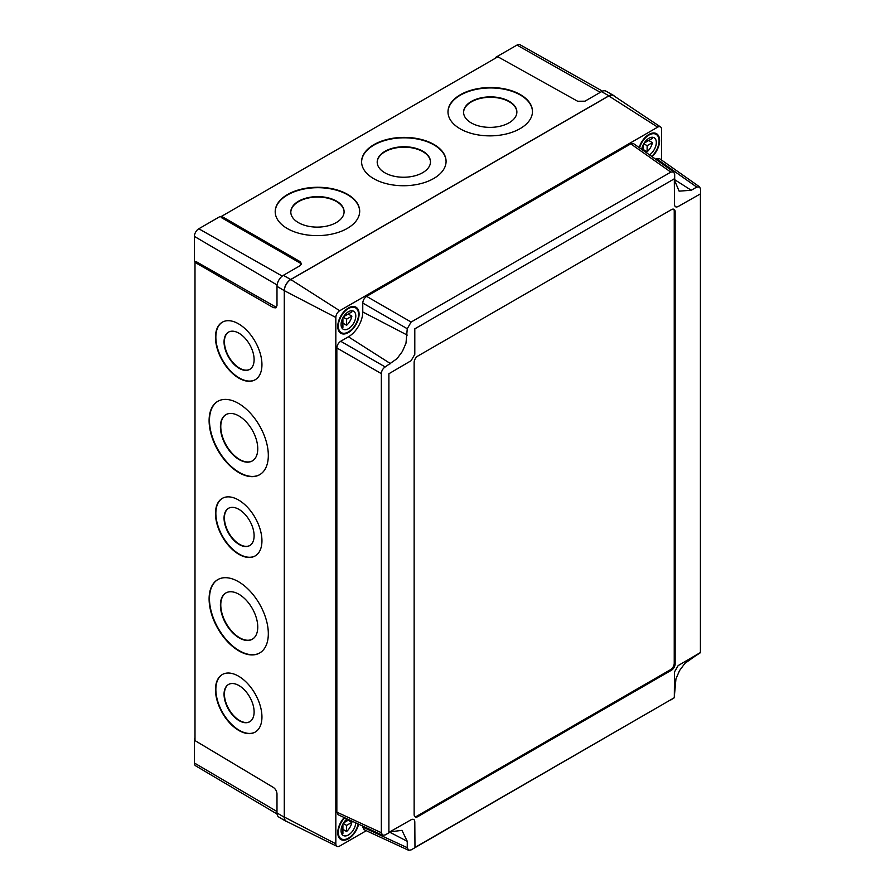 <?xml version="1.0" encoding="UTF-8"?>
<svg xmlns="http://www.w3.org/2000/svg" width="895" height="895" viewBox="0 0 895 895"><rect width="100%" height="100%" fill="white"/><g stroke="black" fill="none" stroke-linecap="round" stroke-linejoin="round"><path stroke-width="1.34" d="M249.85 369.333A21.446 12.273 60.4 0 1 233.55 363.213A21.446 12.273 60.4 0 1 224.421 341.745A21.446 12.273 60.4 0 1 228.684 332.034M224.052 341.957A21.446 12.273 60.4 0 1 228.505 332.134A21.446 12.273 60.4 0 1 244.861 338.019A21.446 12.273 60.4 0 1 254.113 359.622A21.446 12.273 60.4 0 1 249.671 369.434A21.446 12.273 60.4 0 1 233.304 363.549A21.446 12.273 60.4 0 1 224.052 341.957M252.412 460.88A26.649 15.249 60.4 0 1 232.152 453.329A26.649 15.249 60.4 0 1 220.774 426.624A26.649 15.249 60.4 0 1 226.122 414.53M220.405 426.837A26.649 15.249 60.4 0 1 225.932 414.631A26.649 15.249 60.4 0 1 246.27 421.948A26.649 15.249 60.4 0 1 257.76 448.787A26.649 15.249 60.4 0 1 252.233 460.981A26.649 15.249 60.4 0 1 231.894 453.664A26.649 15.249 60.4 0 1 220.405 426.837M249.85 545.502A21.446 12.273 60.4 0 1 233.55 539.383A21.446 12.273 60.4 0 1 224.421 517.914A21.446 12.273 60.4 0 1 228.684 508.203M224.052 518.127A21.446 12.273 60.4 0 1 228.505 508.304A21.446 12.273 60.4 0 1 244.861 514.189A21.446 12.273 60.4 0 1 254.113 535.781A21.446 12.273 60.4 0 1 249.671 545.603A21.446 12.273 60.4 0 1 233.304 539.719A21.446 12.273 60.4 0 1 224.052 518.127M252.412 639.164A26.649 15.249 60.4 0 1 232.152 631.624A26.649 15.249 60.4 0 1 220.774 604.919A26.649 15.249 60.4 0 1 226.122 592.826M220.405 605.132A26.649 15.249 60.4 0 1 225.932 592.926A26.649 15.249 60.4 0 1 246.27 600.243A26.649 15.249 60.4 0 1 257.76 627.071A26.649 15.249 60.4 0 1 252.233 639.276A26.649 15.249 60.4 0 1 231.894 631.959A26.649 15.249 60.4 0 1 220.405 605.132M249.85 721.672A21.446 12.273 60.4 0 1 233.55 715.553A21.446 12.273 60.4 0 1 224.421 694.084A21.446 12.273 60.4 0 1 228.684 684.362M224.052 694.296A21.446 12.273 60.4 0 1 228.505 684.474A21.446 12.273 60.4 0 1 244.861 690.358A21.446 12.273 60.4 0 1 254.113 711.95A21.446 12.273 60.4 0 1 249.671 721.773A21.446 12.273 60.4 0 1 233.304 715.888A21.446 12.273 60.4 0 1 224.052 694.296M209.106 420.628A42.244 24.176 60.4 0 1 217.865 401.273A42.244 24.176 60.4 0 1 250.097 412.875A42.244 24.176 60.4 0 1 268.321 455.41A42.244 24.176 60.4 0 1 259.561 474.764A42.244 24.176 60.4 0 1 227.319 463.162A42.244 24.176 60.4 0 1 209.106 420.628M259.74 474.652A42.244 24.176 60.4 0 1 227.576 462.827A42.244 24.176 60.4 0 1 209.475 420.415A42.244 24.176 60.4 0 1 218.056 401.173M209.106 598.912A42.244 24.176 60.4 0 1 217.865 579.568A42.244 24.176 60.4 0 1 250.097 591.17A42.244 24.176 60.4 0 1 268.321 633.705A42.244 24.176 60.4 0 1 259.561 653.048A42.244 24.176 60.4 0 1 227.319 641.458A42.244 24.176 60.4 0 1 209.106 598.912M259.74 652.947A42.244 24.176 60.4 0 1 227.576 641.111A42.244 24.176 60.4 0 1 209.475 598.699A42.244 24.176 60.4 0 1 218.056 579.468M215.482 337.348A33.149 18.963 60.4 0 1 222.352 322.166A33.149 18.963 60.4 0 1 247.647 331.262A33.149 18.963 60.4 0 1 261.944 364.645A33.149 18.963 60.4 0 1 255.064 379.827A33.149 18.963 60.4 0 1 229.78 370.72A33.149 18.963 60.4 0 1 215.482 337.348M255.254 379.715A33.149 18.963 60.4 0 1 230.026 370.385A33.149 18.963 60.4 0 1 215.852 337.135A33.149 18.963 60.4 0 1 222.542 322.066M215.482 689.687A33.149 18.963 60.4 0 1 222.352 674.506A33.149 18.963 60.4 0 1 247.647 683.601A33.149 18.963 60.4 0 1 261.944 716.984A33.149 18.963 60.4 0 1 255.064 732.155A33.149 18.963 60.4 0 1 229.78 723.059A33.149 18.963 60.4 0 1 215.482 689.687M255.254 732.054A33.149 18.963 60.4 0 1 230.026 722.724A33.149 18.963 60.4 0 1 215.852 689.474A33.149 18.963 60.4 0 1 222.542 674.405M215.482 513.517A33.149 18.963 60.4 0 1 222.352 498.336A33.149 18.963 60.4 0 1 247.647 507.431A33.149 18.963 60.4 0 1 261.944 540.815A33.149 18.963 60.4 0 1 255.064 555.996A33.149 18.963 60.4 0 1 229.78 546.89A33.149 18.963 60.4 0 1 215.482 513.517M255.254 555.885A33.149 18.963 60.4 0 1 230.026 546.554A33.149 18.963 60.4 0 1 215.852 513.305A33.149 18.963 60.4 0 1 222.542 498.235M344.094 211.891A26.649 15.249 -0.4 0 0 327.425 198.108A26.649 15.249 -0.4 0 0 298.606 201.61A26.649 15.249 -0.4 0 0 290.808 212.283M298.606 201.185A26.649 15.249 -0.4 0 0 290.797 212.07A26.649 15.249 -0.4 0 0 307.298 226.021A26.649 15.249 -0.4 0 0 336.285 222.564A26.649 15.249 -0.4 0 0 344.094 211.679A26.649 15.249 -0.4 0 0 327.592 197.717A26.649 15.249 -0.4 0 0 298.606 201.185M430.484 162.006A26.649 15.249 -0.4 0 0 413.814 148.234A26.649 15.249 -0.4 0 0 385.007 151.736A26.649 15.249 -0.4 0 0 377.198 162.409M384.995 151.311A26.649 15.249 -0.4 0 0 377.198 162.196A26.649 15.249 -0.4 0 0 393.699 176.147A26.649 15.249 -0.4 0 0 422.675 172.679A26.649 15.249 -0.4 0 0 430.484 161.794A26.649 15.249 -0.4 0 0 413.982 147.843A26.649 15.249 -0.4 0 0 384.995 151.311M516.874 112.132A26.649 15.249 -0.4 0 0 500.204 98.349A26.649 15.249 -0.4 0 0 471.397 101.851A26.649 15.249 -0.4 0 0 463.588 112.535M471.385 101.426A26.649 15.249 -0.4 0 0 463.588 112.322A26.649 15.249 -0.4 0 0 480.089 126.273A26.649 15.249 -0.4 0 0 509.076 122.805A26.649 15.249 -0.4 0 0 516.874 111.92A26.649 15.249 -0.4 0 0 500.372 97.969A26.649 15.249 -0.4 0 0 471.385 101.426M359.689 211.343A42.244 24.176 -0.4 0 0 333.354 189.393A42.244 24.176 -0.4 0 0 287.575 194.931A42.244 24.176 -0.4 0 0 275.201 211.981M287.575 194.506A42.244 24.176 -0.4 0 0 275.201 211.768A42.244 24.176 -0.4 0 0 301.358 233.886A42.244 24.176 -0.4 0 0 347.316 228.393A42.244 24.176 -0.4 0 0 359.689 211.13A42.244 24.176 -0.4 0 0 333.522 189.013A42.244 24.176 -0.4 0 0 287.575 194.506M446.079 161.469A42.244 24.176 -0.4 0 0 419.744 139.519A42.244 24.176 -0.4 0 0 373.965 145.057A42.244 24.176 -0.4 0 0 361.602 162.096M373.965 144.621A42.244 24.176 -0.4 0 0 361.591 161.883A42.244 24.176 -0.4 0 0 387.759 184.001A42.244 24.176 -0.4 0 0 433.706 178.508A42.244 24.176 -0.4 0 0 446.079 161.257A42.244 24.176 -0.4 0 0 419.912 139.128A42.244 24.176 -0.4 0 0 373.965 144.621M532.469 111.584A42.244 24.176 -0.4 0 0 506.145 89.645A42.244 24.176 -0.4 0 0 460.366 95.172A42.244 24.176 -0.4 0 0 447.992 112.222M460.354 94.747A42.244 24.176 -0.4 0 0 447.992 112.009A42.244 24.176 -0.4 0 0 474.149 134.127A42.244 24.176 -0.4 0 0 520.096 128.634A42.244 24.176 -0.4 0 0 532.469 111.372A42.244 24.176 -0.4 0 0 506.313 89.254A42.244 24.176 -0.4 0 0 460.354 94.747M277.058 814.002L195.669 765.84A6.231 3.602 -60 0 1 194.394 762.999L194.394 738.409L194.998 738.062M194.394 738.409L194.998 738.755M495.696 58.052L495.696 57.358L516.986 45.074A6.231 3.602 -60 0 1 520.084 44.75L602.492 91.156M495.696 57.358L496.289 57.705M195.86 261.866L194.394 260.993L194.394 236.403A6.231 3.602 -60 0 1 198.802 228.773L220.092 216.478L221.58 217.306M301.313 264.349L299.97 262.973L299.97 261.564L301.458 263.645L299.937 265.759L283.357 275.324A9.006 5.202 -60 0 0 276.991 286.355L276.991 305.497L275.917 307.869L273.378 307.623L194.998 262.369L196.218 261.653L276.454 307.388M614.384 96.19A9.095 5.258 120 0 0 613.411 95.329L606.016 91.156A9.006 5.202 120 0 0 601.541 91.626L584.961 101.191L577.644 101.247L497.877 56.788L221.58 216.31L299.97 261.564M194.998 262.369L194.998 740.601L273.378 787.443C275.559 789.01 276.756 791.135 276.991 793.809L276.991 812.951L284.274 817.236A9.095 5.258 120 0 0 286.131 821.375A9.095 5.258 120 0 0 287.362 821.789M221.58 216.31L221.58 217.72L299.97 262.973M286.131 821.375L278.826 817.057A9.006 5.202 -60 0 1 276.991 812.951M613.411 95.329A9.095 5.258 120 0 0 608.891 95.799L290.707 279.497A9.095 5.258 120 0 0 284.274 290.64L284.274 817.236M414.799 816.564A5.202 2.998 120 0 0 416.902 816.117L670.556 669.661A5.202 2.998 120 0 0 674.237 663.296L674.237 211.209A5.202 2.998 120 0 0 673.577 209.161M671.485 209.609L417.82 356.065A5.202 2.998 120 0 0 414.139 362.43L414.139 814.528A5.202 2.998 120 0 0 415.213 816.9A5.202 2.998 120 0 0 417.82 816.643L671.485 670.198A5.202 2.998 120 0 0 675.154 663.833L675.154 211.735A5.202 2.998 120 0 0 674.08 209.352A5.202 2.998 120 0 0 671.485 209.609M414.799 328.845L414.799 354.319L411.129 360.685L388.889 373.741L388.889 832.384L411.129 819.742C413.367 818.69 414.598 819.406 414.799 821.867L414.978 847.442L674.315 697.72L674.494 671.932L678.175 665.567L700.416 652.522L700.416 193.879L678.175 206.51C675.926 207.562 674.707 206.857 674.494 204.396L674.315 178.81L414.799 328.845M700.416 649.893L700.606 189.304L699.61 186.887L696.746 187.077L691.242 190.255L679.115 191.15L674.685 180.701L674.685 174.335L673.7 171.929L670.836 172.108L411.118 322.055L407.259 328.733L405.994 343.165L402.403 351.422L397.033 358.66L385.197 366.95C382.87 368.516 381.594 370.743 381.337 373.629L381.337 832.719L382.612 835.281L385.197 834.934L390.701 831.757L401.967 830.359L407.259 841.311L407.259 847.677L408.534 850.25L364.041 829.676L362.766 827.103L407.259 847.677M672.033 699.04L411.118 849.903L408.534 850.25M697.955 654.144L684.91 663.352L679.54 670.601L675.949 678.846L674.494 694.777M691.242 190.255L674.685 179.694M358.615 824.194A15.081 8.704 -60 0 1 348.423 838.772A15.081 8.704 -60 0 1 340.894 839.521A15.081 8.704 -60 0 1 344.251 817.549M348.423 332.56A15.081 8.704 -60 0 1 340.894 333.298A15.081 8.704 -60 0 1 338.578 321.227A15.081 8.704 -60 0 1 348.423 307.936A15.081 8.704 -60 0 1 355.964 307.186A15.081 8.704 -60 0 1 358.28 319.269A15.081 8.704 -60 0 1 348.423 332.56M639.153 147.574A15.081 8.704 -60 0 1 648.965 134.418A15.081 8.704 -60 0 1 656.505 133.679A15.081 8.704 -60 0 1 652.097 156.692M661.562 160.06L661.562 129.372A5.471 3.166 120 0 0 660.532 126.933L613.511 95.608A9.095 5.258 120 0 0 608.801 95.955L290.808 279.542A9.095 5.258 120 0 0 284.364 290.696L284.364 817.068A9.095 5.258 120 0 0 286.422 821.33L337.068 846.379A5.471 3.166 120 0 0 339.697 846.055L366.279 830.717M660.532 126.933A5.471 3.166 120 0 0 657.691 127.146L339.697 310.733A5.471 3.166 120 0 0 335.826 317.445L335.826 843.817A5.471 3.166 120 0 0 337.068 846.379M362.766 826.107L362.766 827.103M382.612 835.281L338.12 814.718L336.844 812.145L381.337 832.719M381.337 373.629L336.844 347.942L336.844 812.145M336.844 347.942C337.091 345.112 338.377 342.886 340.704 341.264L385.197 366.95M407.259 328.733L362.766 303.047L362.766 311.963A20.272 11.702 -60 0 1 348.423 336.8L340.704 341.264M362.766 303.047C363.012 300.217 364.299 297.99 366.626 296.368L411.118 322.055M670.836 172.108L630.774 143.86L366.626 296.368M630.774 143.86L633.638 143.681L673.7 171.929M696.746 187.077L656.684 158.829L655.822 159.332M656.684 158.829L659.559 158.65L699.61 186.887M641.849 148.727L643.449 147.798L643.449 144.296M644.098 143.178L648.73 140.504L652.41 142.618L647.13 145.672L647.13 151.77A10.393 6.008 120 0 0 652.41 142.618M643.762 143.737L647.13 145.672M643.449 149.644L647.13 151.77M651.985 137.248A10.393 6.008 120 0 1 652.41 138.378L647.13 141.432L647.13 139.575M645.933 140.739L647.13 141.432M642.263 147.104L643.449 147.798L643.449 150.606M649.513 154.88A10.393 6.008 120 0 0 655.856 145.706A10.393 6.008 120 0 0 654.167 137.729A10.393 6.008 120 0 0 648.965 138.244A10.393 6.008 120 0 0 641.726 149.387M651.683 156.412A14.298 8.256 120 0 0 656.113 134.351A14.298 8.256 120 0 0 648.965 135.055A14.298 8.256 120 0 0 639.567 147.865M341.308 828.457L342.919 827.528L342.919 824.026M343.568 822.908L348.2 820.234L351.869 822.348L346.589 825.403L346.589 831.5A10.393 6.008 120 0 0 351.869 822.348M343.232 823.467L346.589 825.403M342.919 829.374L346.589 831.5M349.016 819.753L346.589 821.162L346.589 819.305M345.403 820.469L346.589 821.162M341.722 826.835L342.919 827.528L342.919 833.625A10.393 6.008 120 0 1 341.722 833.827M347.115 818.869A10.393 6.008 120 0 0 341.409 827.987A10.393 6.008 120 0 0 343.232 835.471A10.393 6.008 120 0 0 348.423 834.957A10.393 6.008 120 0 0 355.762 822.874M344.709 817.761A14.298 8.256 120 0 0 341.275 838.85A14.298 8.256 120 0 0 348.423 838.134A14.298 8.256 120 0 0 358.168 823.982M341.308 322.234L342.919 321.305L342.919 317.814M343.568 316.685L348.2 314.011L351.869 316.136L346.589 319.179L346.589 325.288A10.393 6.008 120 0 0 351.869 316.136M343.232 317.244L346.589 319.179M342.919 323.162L346.589 325.288M351.455 310.766A10.393 6.008 120 0 1 351.869 311.896L346.589 314.939L346.589 313.082M345.403 314.257L346.589 314.939M341.722 320.623L342.919 321.305L342.919 327.402A10.393 6.008 120 0 1 341.722 327.604M348.423 311.751A10.393 6.008 120 0 0 341.633 320.913A10.393 6.008 120 0 0 343.232 329.248A10.393 6.008 120 0 0 348.423 328.733A10.393 6.008 120 0 0 355.225 319.571A10.393 6.008 120 0 0 353.626 311.236A10.393 6.008 120 0 0 348.423 311.751M348.423 308.574A14.298 8.256 120 0 0 339.093 321.171A14.298 8.256 120 0 0 341.275 332.627A14.298 8.256 120 0 0 348.423 331.922A14.298 8.256 120 0 0 357.765 319.325A14.298 8.256 120 0 0 355.572 307.869A14.298 8.256 120 0 0 348.423 308.574M273.378 307.623L274.597 306.907M198.802 228.773L282.227 276.096M194.394 236.403L277.092 284.99M516.986 45.074L600.31 92.33M194.394 762.999L276.991 811.53M283.357 275.324L290.707 279.497M601.541 91.626L608.891 95.799M276.991 286.355L284.274 290.64M416.902 816.117L417.82 816.643M670.556 669.661L671.485 670.198M674.237 663.296L675.154 663.833M674.237 211.209L675.154 211.735M335.826 843.817L284.364 817.068M335.826 317.445L284.364 290.696M339.697 310.733L290.808 279.542M657.691 127.146L608.801 95.955M407.259 841.311L389.84 832.26M390.701 363.773L348.423 336.8M407.259 335.099L362.766 311.963M671.06 699.812L674.327 697.72M696.981 654.927L700.248 652.824M653.719 132.975L656.113 134.351M338.892 837.463L341.275 838.85M353.178 306.482L355.572 307.869M338.892 331.251L341.275 332.627"/></g></svg>
